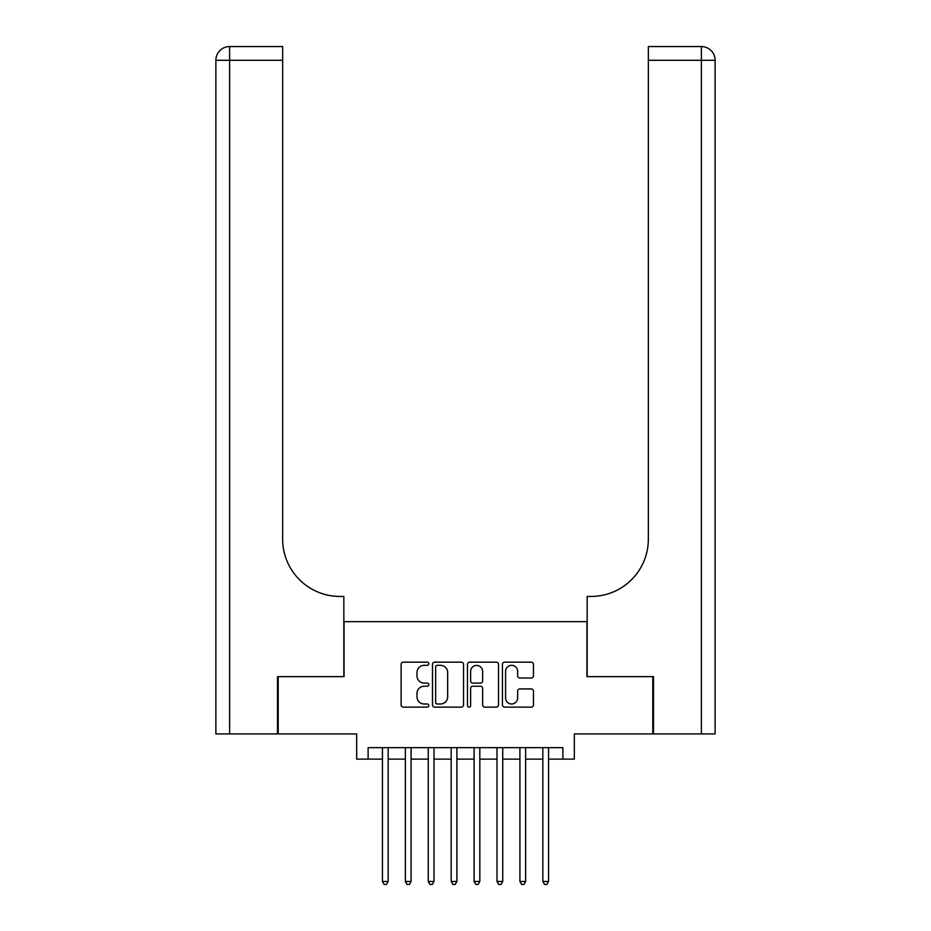 <?xml version="1.0" encoding="UTF-8"?>
<svg xmlns="http://www.w3.org/2000/svg" width="931" height="931" viewBox="0 0 931 931"><rect width="100%" height="100%" fill="white"/><g stroke="black" fill="none" stroke-linecap="round" stroke-linejoin="round"><path stroke-width="1.4" d="M428.842 663.745A1.571 1.571 0 0 0 427.271 662.162L403.367 662.162A2.246 2.246 0 0 0 401.121 664.42L401.121 704.895A2.246 2.246 0 0 0 403.367 707.141L427.271 707.141A1.571 1.571 0 0 0 428.842 705.57A1.571 1.571 0 0 0 427.271 703.999L424.175 703.999A7.192 7.192 0 0 1 416.983 696.795L416.983 693.432A7.192 7.192 0 0 1 424.175 686.228L427.271 686.228A1.571 1.571 0 0 0 428.842 684.657A1.571 1.571 0 0 0 427.271 683.086L424.175 683.086A7.192 7.192 0 0 1 416.983 675.883L416.983 672.508A7.192 7.192 0 0 1 424.175 665.316L427.271 665.316A1.571 1.571 0 0 0 428.842 663.745M531.229 678.024A2.246 2.246 0 0 0 533.475 675.766L533.475 664.42A2.246 2.246 0 0 0 531.229 662.162L504.683 662.162A2.246 2.246 0 0 0 502.437 664.42L502.437 704.895A2.246 2.246 0 0 0 504.683 707.141L531.229 707.141A2.246 2.246 0 0 0 533.475 704.895L533.475 691.174A2.246 2.246 0 0 0 531.229 688.928L519.87 688.928A2.246 2.246 0 0 0 517.624 691.174L517.624 697.982A6.017 6.017 0 0 1 511.608 703.999A6.017 6.017 0 0 1 505.591 697.982L505.591 671.332A6.017 6.017 0 0 1 511.608 665.316A6.017 6.017 0 0 1 517.624 671.332L517.624 675.766A2.246 2.246 0 0 0 519.87 678.024L531.229 678.024M368.117 759.126L368.117 747.663L562.883 747.663L562.883 759.126L574.334 759.126L574.334 733.919L652.806 733.919L652.806 676.639L586.937 676.639L586.937 621.652L344.063 621.652L344.063 676.639L278.194 676.639L278.194 733.919L356.666 733.919L356.666 759.126L382.443 759.126M463.533 664.42A2.246 2.246 0 0 0 461.287 662.162L434.742 662.162A2.246 2.246 0 0 0 432.496 664.42L432.496 704.895A2.246 2.246 0 0 0 434.742 707.141L461.287 707.141A2.246 2.246 0 0 0 463.533 704.895L463.533 664.42M469.713 662.162L496.258 662.162A2.246 2.246 0 0 1 498.504 664.42L498.504 704.895A2.246 2.246 0 0 1 496.258 707.141L484.9 707.141A2.246 2.246 0 0 1 482.654 704.895L482.654 688.475A2.246 2.246 0 0 0 480.396 686.228L472.867 686.228A2.246 2.246 0 0 0 470.62 688.475L470.62 705.57A1.571 1.571 0 0 1 469.038 707.141A1.571 1.571 0 0 1 467.467 705.57L467.467 664.42A2.246 2.246 0 0 1 469.713 662.162M388.169 759.126L405.357 759.126M411.083 759.126L428.272 759.126M433.997 759.126L451.174 759.126M456.912 759.126L474.088 759.126M479.826 759.126L497.003 759.126M502.728 759.126L519.917 759.126M525.643 759.126L542.831 759.126M548.557 759.126L562.883 759.126M437.221 665.316A1.571 1.571 0 0 0 435.65 666.887L435.65 702.428A1.571 1.571 0 0 0 437.221 703.999L440.479 703.999A7.192 7.192 0 0 0 447.671 696.795L447.671 672.508A7.192 7.192 0 0 0 440.479 665.316L437.221 665.316M482.654 671.437A6.017 6.017 0 0 0 476.637 665.432A6.017 6.017 0 0 0 470.62 671.437L470.62 680.829A2.246 2.246 0 0 0 472.867 683.086L480.396 683.086A2.246 2.246 0 0 0 482.654 680.829L482.654 671.437M388.169 747.663L388.169 881.471L382.443 881.471L382.443 747.663M388.169 881.471L386.458 884.45L384.166 884.45L382.443 881.471M277.508 676.639L343.842 676.639L343.842 596.445L339.943 596.445A57.28 57.28 0 0 1 282.663 539.165L282.663 60.294L229.62 60.294L229.62 733.919L277.508 733.919L277.508 676.639M229.62 733.919L215.876 733.919L215.876 60.294A13.744 13.744 0 0 1 229.62 46.55L282.663 46.55L282.663 60.294M339.943 596.445A57.28 57.28 0 0 1 282.663 539.165M229.62 46.55A13.744 13.744 0 0 0 215.876 60.294L229.62 60.294L229.62 46.55M701.38 733.919L701.38 60.294L715.124 60.294A13.744 13.744 0 0 0 701.38 46.55A13.744 13.744 0 0 1 715.124 60.294L715.124 733.919L653.492 733.919L653.492 676.639L587.158 676.639L587.158 596.445L591.057 596.445A57.28 57.28 0 0 0 648.337 539.165L648.337 46.55L701.38 46.55A13.744 13.744 0 0 1 715.124 60.294L715.124 596.445M697.947 46.55L648.337 46.55M591.057 596.445A57.28 57.28 0 0 0 648.337 539.165M411.083 747.663L411.083 881.471L405.357 881.471L405.357 747.663M411.083 881.471L409.361 884.45L407.068 884.45L405.357 881.471M433.997 747.663L433.997 881.471L428.272 881.471L428.272 747.663M433.997 881.471L432.275 884.45L429.982 884.45L428.272 881.471M456.912 747.663L456.912 881.471L451.174 881.471L451.174 747.663M456.912 881.471L455.189 884.45L452.897 884.45L451.174 881.471M479.826 747.663L479.826 881.471L474.088 881.471L474.088 747.663M479.826 881.471L478.103 884.45L475.811 884.45L474.088 881.471M502.728 747.663L502.728 881.471L497.003 881.471L497.003 747.663M502.728 881.471L501.018 884.45L498.725 884.45L497.003 881.471M525.643 747.663L525.643 881.471L519.917 881.471L519.917 747.663M525.643 881.471L523.932 884.45L521.639 884.45L519.917 881.471M548.557 747.663L548.557 881.471L542.831 881.471L542.831 747.663M548.557 881.471L546.834 884.45L544.542 884.45L542.831 881.471M701.38 46.55L701.38 60.294L648.337 60.294"/></g></svg>
